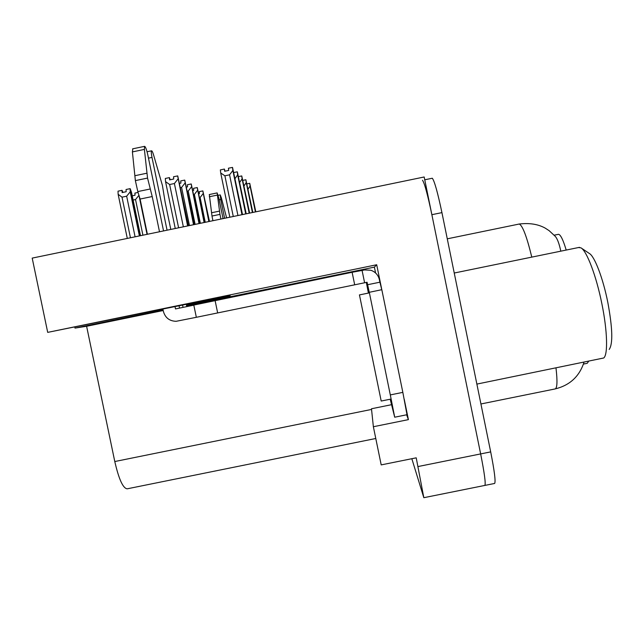 <?xml version="1.0" encoding="UTF-8"?>
<svg xmlns="http://www.w3.org/2000/svg" width="644" height="644" viewBox="0 0 644 644"><rect width="100%" height="100%" fill="white"/><g stroke="black" fill="none" stroke-linecap="round" stroke-linejoin="round"><path stroke-width="0.97" d="M186.47 305.184L230.182 295.757L187.122 304.129L47.704 332.376L32.2 258.107L424.179 176.987L480.649 453.915C484.441 473.082 485.85 483.58 484.868 485.423L484.868 485.423C485.85 483.58 484.441 473.082 480.649 453.915L431.866 214.694C427.616 194.488 424.501 183.017 422.512 180.256M375.581 272.984L374.381 267.131L376.7 264.748L381.803 289.695L369.262 292.304L367.072 282.257L364.609 282.764L362.081 270.44L364.552 269.933L370.896 270.271C375.436 271.897 378.269 275.052 379.405 279.738L379.912 282.193L367.579 284.728M404.231 399.272L408.401 419.63L406.622 414.792M411.83 458.713L423.824 497.699L416.217 457.828L381.2 464.896L373.367 426.731L371.475 408.763L391.383 404.722M373.367 426.731L408.401 419.63M47.704 332.376L376.7 264.748M375.782 438.492L127.182 488.82C122.988 488.313 118.858 479.216 114.785 461.539L86.61 326.275L163.214 310.529M186.583 305.731L374.381 267.131M86.61 326.275L75.01 328.094L163.101 309.989M74.825 327.208L75.01 328.094M554.178 235.173L558.565 234.303C560.674 234.794 563.21 240.027 566.173 250.001M588.552 361.413L587.215 363.313L583.432 364.077M560.803 251.104C559.161 243.456 557.277 238.497 555.136 236.243L549.155 230.681L545.218 228.121C538.102 224.168 529.449 222.8 519.249 224.023L518.831 224.064M431.866 178.316L432.301 178.235C434.45 180.956 437.662 192.419 441.929 212.617L490.688 451.895C494.463 471.062 495.783 481.583 494.648 483.451L494.576 483.467M242.233 214.645L232.492 167.408L228.427 168.221L228.701 170.435L224.659 171.272L224.394 169.066L225.054 171.191M237.942 215.531L229.554 174.83L224.893 175.796L233.281 216.497M242.514 214.581L232.532 167.448L242.265 214.637M232.492 167.408L232.854 170.483L229.554 174.83M224.893 175.796L220.715 173.003L220.353 169.903L224.394 169.066M241.975 214.694L232.854 170.483M220.715 173.003L229.836 217.205M183.355 226.825L174.395 183.532L169.646 184.514L178.605 227.807M170.217 179.74L169.428 177.607L165.315 178.46L165.548 181.64L175.257 228.507M188.016 225.867L177.68 175.917L173.534 176.754L173.719 179.016L169.605 179.869L169.428 177.607M177.647 175.901L187.613 225.947M177.913 179.072L174.395 183.532M169.646 184.514L165.548 181.64M188.467 225.77L177.744 175.957L188.072 225.851M140.497 235.696L131.497 192.306L130.209 188.708L139.981 235.801M122.014 197.161L118.142 194.311L118.021 191.171L122.046 190.334L122.135 192.572L126.16 191.735L126.063 189.497L130.088 188.66L130.233 191.799L126.659 196.203L122.014 197.161L130.442 237.773M139.909 235.817L130.088 188.66M122.924 192.411L122.046 190.334M118.142 194.311L127.295 238.425M130.233 191.799L139.386 235.929M135.087 236.815L126.659 196.203M219.177 199.809L220.739 199.487L224.619 218.292M223.066 218.614L218.88 198.344L217.149 192.918L219.982 214.372L211.989 216.03L209.308 194.544M211.989 216.03L212.914 220.715M219.982 214.372L220.908 219.057M219.507 211.111L211.522 212.762M220.739 199.487L220.224 194.891L221.311 197.684L226.608 217.873M246.217 213.816L237.33 171.876L245.984 213.864M245.952 213.872L237.29 171.843L237.652 174.806L235.092 178.581M233.844 172.536L237.266 171.819M245.718 213.921L237.652 174.806M249.655 213.108L241.774 175.989L249.437 213.156M249.405 213.156L241.742 175.949L242.104 178.823L239.737 182.381M238.546 176.593L241.717 175.933M249.188 213.204L242.104 178.823M252.842 212.448L245.879 179.805L252.641 212.488M252.617 212.496L245.871 179.773L246.233 182.542L244.052 185.915M242.901 180.368L245.855 179.757M252.408 212.536L246.233 182.542M255.813 211.836L249.751 183.355L255.628 211.868M255.604 211.876L249.719 183.331L250.073 186.011L248.053 189.207M246.958 183.878L249.703 183.315M255.41 211.916L250.073 186.011M189.465 225.561L181.576 187.444L180.586 187.645M193.908 224.643L184.699 180.103L180.723 180.908L180.908 183.089L179.692 183.339M184.675 180.087L193.538 224.716M184.941 183.146L181.576 187.444M194.335 224.555L184.764 180.143L193.965 224.635M195.116 224.394L188.225 191.059L187.436 191.22M199.366 223.516L191.196 183.975L187.364 184.748L187.557 186.857L186.583 187.058M191.171 183.959L199.02 223.589M191.445 186.913L188.225 191.059M199.761 223.436L191.252 184.007L199.415 223.5M200.356 223.307L194.383 194.416L193.788 194.536M204.43 222.462L197.225 187.573L193.53 188.322L193.723 190.358L192.95 190.511M197.193 187.557L204.116 222.534M197.475 190.415L194.383 194.416M204.792 222.389L197.273 187.605L204.478 222.454M205.235 222.301L200.115 197.531L199.68 197.628M209.147 221.488L202.828 190.914L199.262 191.638L199.455 193.611L198.875 193.731M202.804 190.906L208.849 221.552M203.085 193.667L200.115 197.531M209.485 221.423L202.876 190.946L209.187 221.48M132.221 195.824L135.023 195.245L134.91 193.087L138.058 192.427M147.041 234.344L138.943 195.309L135.53 199.543L133.099 200.051M142.92 235.197L135.53 199.543M359.441 294.863L381.2 401.043L390.658 399.119M609.192 349.442C613.048 343.864 612.581 328.142 607.791 302.278C602.993 278.119 594.549 256.183 589.332 253.462L581.355 248.109M476.874 384.09L603.734 357.983C608.049 354.707 607.429 330.847 601.907 303.928C596.36 276.026 586.74 250.814 580.952 247.843L578.489 247.546M148.474 158.158L152 157.426L167.07 230.198M182.574 305.063L183.057 307.373M394.708 417.207L406.992 414.72L402.838 392.365L390.304 394.917L394.7 417.207L390.2 399.216M368.4 293.028L368.07 291.289M381.755 289.703L379.912 282.193M390.304 394.917L369.278 292.263M402.838 392.365L381.82 289.695M366.347 282.41L368.046 291.297M195.961 317.379L354.691 284.809L352.115 272.275L362.081 270.44M193.667 305.103L352.115 272.275M364.609 282.764L354.691 284.809M162.916 309.104L163.391 311.414C165.25 317.83 169.509 321.131 176.166 321.3L196.34 317.299L193.788 304.998M175.015 306.616L175.498 308.927L193.82 305.159M147.395 234.271L140.094 199.052L152.209 196.541L159.503 231.76M163.552 230.922L147.79 154.85C146.51 149.263 145.423 146.43 144.53 146.357L144.401 149.408L147.54 178.082L152.209 196.541M140.094 199.052L137.8 191.574L149.955 189.046M147.54 178.082L135.369 180.61L132.406 151.912L132.825 148.796M135.369 180.61L137.8 191.574M179.539 308.098L179.056 305.787M146.985 173.196L134.846 175.723M186.768 306.608L186.293 304.298M170.789 229.425L165.106 201.991L162.433 185.536L153.666 155.228C152.717 152.065 151.992 150.599 151.509 150.825L147.049 151.751M152 157.426C151.268 153.723 151.107 151.525 151.509 150.825M418.004 466.554L490.688 451.895M114.785 461.539L371.548 409.431M197.644 301.988L197.829 302.849M583.85 362.741C579.189 376.668 569.61 385.394 555.112 388.936C557.237 388.211 557.535 381.24 555.997 368.022M531.775 257.061C526.808 236.654 522.638 225.642 519.249 224.023L447.266 238.827M441.929 212.617L431.866 214.694M217.221 195.116L209.3 196.758M217.656 312.936L215.072 300.434M144.401 149.408L132.406 151.912M423.824 497.699L494.648 483.451M558.565 234.303L554.202 235.197M432.301 178.235L424.75 179.797M555.112 388.936L480.923 403.973M220.224 194.891L218.155 195.325M217.149 192.918L209.252 194.552M368.891 292.98L359.449 294.92M454.237 273.024L579.479 247.336M144.53 146.357L132.583 148.853"/></g></svg>
